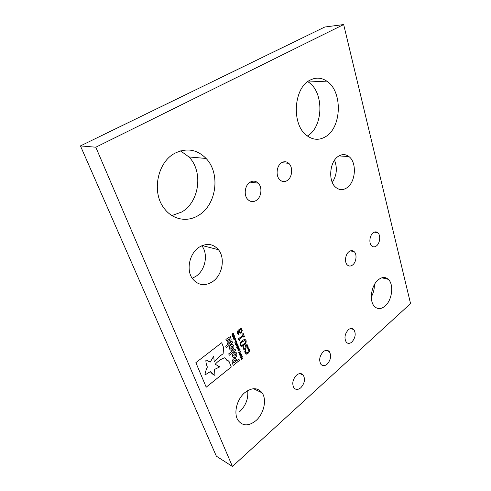 <?xml version="1.0" encoding="UTF-8"?>
<svg xmlns="http://www.w3.org/2000/svg" width="491" height="491" viewBox="0 0 491 491"><rect width="100%" height="100%" fill="white"/><g stroke="black" fill="none" stroke-linecap="round" stroke-linejoin="round"><path stroke-width="0.74" d="M338.508 156.212C342.196 153.959 345.682 154.082 348.96 156.574C357.11 162.521 355.736 182.192 346.873 187.808C342.988 190.355 339.281 190.207 335.758 187.347C327.878 181.191 329.571 161.398 338.508 156.212M334.512 160.226C337.526 167.983 336.789 175.373 332.29 182.394M378.254 279.815C381.98 276.899 385.325 276.734 388.289 279.33C394.095 284.375 392.162 300.191 385.067 306.065C381.219 309.25 377.726 309.416 374.596 306.568C368.931 301.388 371.098 285.394 378.254 279.815M374.375 284.676C374.455 289.033 373.43 293.115 371.306 296.908M244.892 392.585C251.951 387.35 257.683 387.436 262.096 392.855C267.073 399.619 263.906 413.839 255.903 420.658C248.661 426.36 242.707 426.249 238.049 420.333C233.317 413.367 236.858 399.048 244.892 392.585M247.685 390.609C248.489 398.741 245.739 405.83 239.442 411.875M323.207 351.771C325.582 349.887 327.62 349.838 329.32 351.617C331.554 355.699 330.836 359.885 327.147 364.169C324.747 366.126 322.673 366.176 320.924 364.322C318.739 360.185 319.5 356 323.207 351.771M348.322 329.768C350.414 328.086 352.25 328.019 353.821 329.559C356.135 333.567 355.496 337.716 351.906 342C349.782 343.749 347.916 343.817 346.302 342.215C344.038 338.152 344.707 334.003 348.322 329.768M310.116 80.113C315.873 77.197 321.427 77.541 326.791 81.138C342.927 91.4 341.773 127.746 325.423 136.774C318.99 140.549 312.675 140.052 306.488 135.289C291.353 124.278 293.557 87.797 310.116 80.113M307.716 81.653L308.262 82.009C324.33 91.915 323.483 127.052 307.366 135.97M175.189 153.106C186.826 147.656 197.118 149.436 206.085 158.458C220.778 173.519 216.519 204.956 198.567 215.34C187.439 222.472 172.599 219.882 164.203 208.387C151.32 192.447 157.39 161.803 175.189 153.106M180.578 150.897L188.918 156.942C203.501 171.549 199.432 202.01 181.738 211.995L171.918 215.567M373.16 232.814C374.842 231.586 376.394 231.562 377.812 232.74C380.881 235.207 380.059 243.26 376.487 245.887C374.774 247.169 373.185 247.194 371.724 245.96C368.698 243.456 369.576 235.367 373.16 232.814M348.972 251.674C350.887 250.3 352.63 250.3 354.195 251.68C357.239 254.35 356.3 262.255 352.636 264.968C350.691 266.417 348.911 266.41 347.297 264.956C344.301 262.249 345.296 254.313 348.972 251.674M199.328 247.096C206.785 242.873 213.149 243.739 218.434 249.698C225.535 258.156 222.411 275.175 212.591 281.656C204.802 286.431 198.094 285.443 192.466 278.679C185.85 269.958 189.52 253.049 199.328 247.096M201.801 245.745C208.534 254.099 205.41 270.222 195.878 276.353L192.19 278.274M281.693 162.656C284.209 161.232 286.554 161.453 288.726 163.307C293.274 167.118 292.311 177.582 287.161 180.584C284.571 182.118 282.147 181.879 279.882 179.872C275.445 175.987 276.537 165.522 281.693 162.656M250.097 182.186C253.061 180.535 255.768 180.854 258.211 183.143C262.63 187.298 261.427 197.4 256.161 200.506C253.111 202.274 250.318 201.93 247.777 199.456C243.487 195.222 244.831 185.138 250.097 182.186M296.484 375.185C299.172 373.074 301.437 373.043 303.272 375.093C305.414 379.248 304.592 383.459 300.817 387.743C298.092 389.94 295.785 389.971 293.9 387.829C291.82 383.624 292.679 379.414 296.484 375.185M231.924 334.911L232.304 333.905L233.323 333.119L232.194 334.813L232.574 335.144L233.747 334.23L232.617 335.918L232.992 336.243L234.17 335.335L234.281 335.623L232.728 336.826L231.924 334.911M234.287 338.256L233.157 338.115L233.685 336.691L234.808 336.832L234.287 338.256L233.464 338.477M243.125 335.157L242.646 333.88L243.217 333.432L244.475 336.789L243.904 337.231L243.426 335.961L239.62 338.931L240.105 340.214L239.602 340.607L239.062 339.723L238.264 339.797L238.018 339.152L243.125 335.157M243.966 345.112C242.671 346.364 241.492 346.603 240.443 345.811L240.167 345.283C239.854 343.387 240.572 341.877 242.315 340.754C243.604 339.514 244.764 339.281 245.807 340.048L246.095 340.607C246.408 342.491 245.696 343.988 243.966 345.112L240.983 346.265M238.203 348.463L237.085 348.34L237.607 346.922L238.724 347.045L238.203 348.463L237.38 348.69M247.673 348.96L248.428 348.303L249.33 349.469L249.397 351.495L247.992 353.428C246.912 354.324 245.991 354.349 245.23 353.508L244.751 351.243L245.537 350.617L245.77 352.826L247.697 352.648L248.71 350.015L247.673 348.96M343.663 24.55L410.55 303.598L232.427 466.45L95.8 147.208L343.663 24.55L324.778 27.023L80.45 145.907L95.8 147.208M237.147 345.719L236.03 345.59L236.552 344.166L237.669 344.301L237.147 345.719L236.324 345.94M236.067 347.542L238.092 345.572L236.067 347.542M238.166 350.457L237.754 350.077L238.307 348.825L238.994 348.567L239.461 349.432L240.111 348.917L238.123 350.862L238.092 350.427M239.657 350.979L239.903 350.304L239.657 350.979M240.105 351.998L238.816 352.661L238.706 352.372L240.394 351.587L239.485 353.213L240.915 352.955L239.565 354.606L240.516 353.072L239.086 353.367L240.105 351.998L238.81 352.648M245.162 346.775L245.23 345.621L245.856 344.737L247.55 344.983L248.17 347.591L247.39 348.211L247.304 346.032L246.243 345.455L246.114 347.769L245.414 349.795L244.334 350.028L243.419 348.923L243.137 347.106L243.892 346.505L244.015 348.542L245.027 349.083L245.162 346.775M237.294 331.671L238.245 330.222L241.167 327.97L241.468 328.774L241.038 329.105L242.247 330.357L241.462 332.935L239.866 333.027L238.657 330.946L238.006 331.928L239.068 334.273L238.325 334.85L237.54 333.45L237.294 331.671M242.008 356.969L240.731 357.638L240.615 357.344L242.296 356.558L241.394 358.178L242.818 357.914L241.474 359.565L242.413 358.031L240.995 358.332L242.008 356.969L240.725 357.62M241.056 354.49L239.774 355.153L239.663 354.864L241.449 354.336L240.443 355.699L241.867 355.441L240.522 357.092L241.468 355.558L240.044 355.852L241.056 354.49L239.768 355.134M235.005 344.786L237.147 343.105M234.851 342.356L236.288 340.864L236.662 341.675L236.294 342.693L235.287 343.479L236.398 341.773L236.024 341.441L234.851 342.356L236.036 341.448M235.643 340.502L235.889 339.821L235.643 340.502M234.772 338.238L235.287 338.238L235.416 339.183L234.894 339.882L233.863 339.895L233.98 338.833L234.066 339.649L234.784 339.594L235.158 338.63L234.772 338.238M232.63 349.702C233.833 348.616 234.207 347.309 233.765 345.787L233.501 345.277C232.777 344.375 231.881 344.301 230.801 345.05C229.579 346.149 229.199 347.456 229.647 348.991L229.905 349.482C230.629 350.396 231.537 350.476 232.617 349.715L232.611 349.696C233.808 348.61 234.189 347.303 233.747 345.774L232.746 344.651M226.265 347.622L232.574 342.7L232.022 341.276L225.7 346.192L226.265 347.622M233.489 359.062L233.477 359.074C232.206 360.167 231.838 361.542 232.384 363.193L233.25 365.402L239.424 360.431L238.878 359.019L236.846 360.658L236.239 359.314C235.576 358.326 234.661 358.24 233.489 359.062M214.217 362.02C217.464 358.197 220.422 355.459 223.086 353.796L223.608 347.573L221.693 342.736L195.866 362.653L206.214 387.184L231.273 366.998L229.015 361.37L226.627 360.124L224.835 357.749C221.484 358.743 218.274 360.897 215.211 364.224L219.79 366.863L214.493 369.453L214.941 375.345C213.333 374.854 211.787 373.614 210.308 371.626L204.937 374.989C205.201 372.724 206.011 370.067 207.374 367.023C206.269 364.5 205.79 362.113 205.944 359.854L210.271 362.088L213.726 356.159L214.223 362.045C217.476 358.215 220.441 355.472 223.11 353.808L223.583 347.567L221.68 342.749M229.272 355.269L235.52 350.328L234.974 348.917L228.714 353.858L229.272 355.269M235.588 357.313C236.772 356.221 237.153 354.925 236.711 353.416L236.453 352.919C235.741 352.029 234.851 351.955 233.784 352.71C232.568 353.815 232.194 355.122 232.636 356.638L232.881 357.11C233.599 358.019 234.495 358.092 235.57 357.325L235.563 357.301C236.754 356.214 237.128 354.913 236.693 353.403L236.453 352.919M229.837 341.853C231.065 340.822 231.421 339.662 230.893 338.354L230.58 337.747C230.058 336.955 229.26 336.949 228.198 337.722L225.928 339.471L226.486 340.901L228.855 339.066L229.77 339.213L229.34 340.392L226.995 342.209L227.554 343.626L229.819 341.846C231.046 340.815 231.396 339.649 230.874 338.348L229.96 337.225M230.739 336.814L230.261 336.703L230.451 336.077L230.93 336.188L230.402 336.869M232.427 466.45L216.353 456.176L80.45 145.907M248.428 348.303L249.33 349.469M249.305 349.463L249.397 351.495M249.373 351.482L247.992 353.428M247.967 353.422L245.831 354.023M245.77 352.826L245.555 350.654M245.752 352.82L246.138 353.146M237.349 343.939L237.669 344.301M237.65 344.289L237.128 345.707M237.239 344.259L236.644 344.449L236.441 345.627M237.435 344.486L236.662 344.455L236.324 345.517L237.036 345.431L237.435 344.486M238.178 345.848L236.061 347.524M238.405 346.689L238.724 347.045M238.7 347.039L238.178 348.45M238.295 347.008L237.699 347.198L237.497 348.371M238.491 347.229L237.718 347.205L237.38 348.266L238.092 348.174L238.491 347.229M239.111 348.598L239.399 348.905M239.381 348.898L239.461 349.432M240.197 349.193L238.117 350.844M238.988 348.911L238.393 349.101L237.994 349.954L238.338 350.279M239.185 349.138L238.417 349.107L238.074 350.071L238.374 350.298L239.252 349.598L239.185 349.138M239.89 350.316L240.044 350.672M240.019 350.666L239.651 350.961M240.473 351.838L239.485 353.213M240.897 352.949L239.553 354.582M239.172 353.581L240.516 353.072M246.979 344.51L247.9 345.658M247.875 345.646L248.17 347.591M248.151 347.579L247.384 348.193M246.764 345.314L246.243 345.455M246.218 345.443L245.93 345.91M245.905 345.903L245.942 346.695M245.917 346.689L246.114 347.769M246.095 347.757L245.414 349.795M245.396 349.782L244.334 350.028M244.015 348.542L243.904 346.548M243.99 348.53L244.512 349.187M245.248 339.594L246.095 340.607C246.384 342.479 245.678 343.982 243.947 345.099M244.972 340.527L242.622 341.619L240.983 343.24L240.793 344.762L241.271 345.339M245.457 341.11L244.463 340.521L242.64 341.632L241.007 343.252L240.971 345.081L241.817 345.357L243.64 344.24L245.248 342.65L245.457 341.11M243.205 333.444L244.475 336.789M244.457 336.777L243.898 337.213M239.62 338.931L243.426 335.961M239.602 338.925L240.105 340.214L239.596 340.588M238.927 339.649L238.258 339.778M241.155 327.976L241.468 328.774M241.449 328.767L241.038 329.105M241.013 329.099L242.247 330.357M242.229 330.351L241.462 332.935L240.203 333.248M238.516 331.026L238.006 331.928M237.982 331.922L238.196 332.953M238.172 332.947L239.056 334.23M239.031 334.224L238.313 334.831M240.007 332.008L241.118 332.162L241.277 330.161L240.43 329.553L239.209 330.492L240.412 332.321M239.209 330.492L240.025 332.014M240.455 329.559L239.234 330.504M242.376 356.804L241.394 358.178M242.793 357.908L241.462 359.541M242.394 358.025L241.081 358.547M241.425 354.33L240.443 355.699M241.848 355.429L240.51 357.067M240.13 356.067L241.468 355.558M236.275 340.871L236.662 341.675M236.644 341.662L236.294 342.693M236.269 342.681L235.281 343.461M235.876 339.833L235.631 340.484M235.048 338.004L235.392 338.434M235.367 338.422L235.416 339.183M235.398 339.171L234.894 339.882M234.876 339.876L234.097 340.091M234.201 339.766L233.98 338.845M234.477 336.458L234.808 336.832M234.79 336.82L234.262 338.244M234.373 336.783L233.771 336.967L233.575 338.158M234.575 337.016L233.796 336.979L233.452 338.047L234.176 337.968L234.575 337.016M233.409 333.401L232.206 334.426M232.182 334.414L232.574 335.144M233.833 334.512L232.63 335.537M232.605 335.525L232.992 336.243M234.158 335.341L232.722 336.808M230.629 350.101L232.611 349.696M232.255 346.149L231.304 346.37L230.727 348.144L231.144 348.61M232.679 346.621L231.341 346.37L230.856 348.365L232.09 348.401L232.679 346.621M226.259 347.603L232.574 342.7M232.55 342.693L232.01 341.288M236.846 360.658L235.435 358.608M233.243 365.384L239.405 360.425L238.865 359.031M234.919 360.29L234.06 360.474L233.593 362.352L233.857 363.033L235.692 361.585L235.269 360.59L234.041 360.486L233.612 362.364L233.882 363.039M208.785 361.536L210.246 362.076L213.726 356.159M204.937 374.989L204.913 374.983C205.177 372.718 205.993 370.061 207.355 367.01C206.245 364.494 205.766 362.1 205.919 359.842L205.944 359.854M214.07 375.001L210.295 371.632M217.906 366.182L219.765 366.857M226.977 360.333L224.823 357.755M206.202 387.16L231.273 366.998L229.144 361.652L228.297 360.799M229.26 355.251L235.52 350.328M235.496 350.316L234.962 348.929M233.581 357.718L235.563 357.301M235.232 353.796L234.275 354.017L233.704 355.785L234.103 356.239M235.637 354.25L234.299 354.029L233.833 356L235.06 356.012L235.637 354.25M227.548 343.608L229.819 341.846M226.48 340.877L229.481 338.876M230.764 336.01L230.715 336.808M230.887 336.218L230.469 336.126L230.34 336.74L230.887 336.218M230.739 336.065L230.426 336.814M230.389 336.464L230.678 336.077L230.825 336.452L230.389 336.464M230.672 336.108L230.641 336.421M230.801 336.445L230.463 336.709M338.993 155.911L348.96 156.574M381.802 277.802L388.289 279.33M253.485 388.712L262.096 392.855M325.926 350.365L329.32 351.617M350.623 328.528L353.821 329.559M308.262 82.009L326.791 81.138M188.918 156.942L206.085 158.458M374.32 232.133L377.812 232.74M350.359 250.889L354.195 251.68M202.218 245.568L218.434 249.698M281.619 162.705L288.726 163.307M250.146 182.149L258.211 183.143M299.713 373.596L303.272 375.093"/></g></svg>
